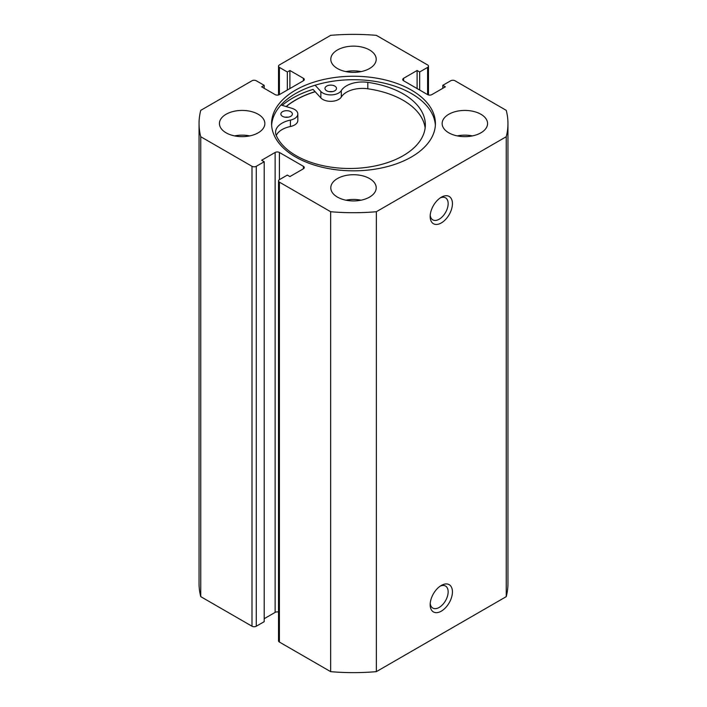 <?xml version="1.0" encoding="UTF-8"?>
<svg xmlns="http://www.w3.org/2000/svg" width="707" height="707" viewBox="0 0 707 707"><rect width="100%" height="100%" fill="white"/><g stroke="black" fill="none" stroke-linecap="round" stroke-linejoin="round"><path stroke-width="1.06" d="M285.168 117.221A5.753 3.323 180 0 1 288.076 117.221M282.561 116.363A5.753 3.323 180 0 1 280.873 114.004A5.753 3.323 180 0 1 284.417 110.937A5.753 3.323 180 0 1 290.683 111.653A5.753 3.323 180 0 1 292.38 114.004A5.753 3.323 180 0 1 288.827 117.07A5.753 3.323 180 0 1 282.561 116.363M329.294 91.654A5.753 3.323 180 0 1 332.202 91.654M326.687 90.796A5.753 3.323 180 0 1 324.99 88.437A5.753 3.323 180 0 1 328.543 85.37A5.753 3.323 180 0 1 334.809 86.086A5.753 3.323 180 0 1 336.497 88.437A5.753 3.323 180 0 1 332.953 91.503A5.753 3.323 180 0 1 326.687 90.796M280.997 104.99L291.841 108.277A11.206 6.469 180 0 1 294.536 109.426A11.206 6.469 180 0 1 297.833 114.004A11.206 6.469 180 0 1 290.409 120.093A22.412 12.938 0 0 0 275.562 132.271A22.412 12.938 0 0 0 276.234 135.426A75.693 43.701 0 0 0 296.224 155.743A75.693 43.701 0 0 0 378.678 165.146A75.693 43.701 0 0 0 425.34 124.785A75.693 43.701 0 0 0 403.078 93.828A75.693 43.701 0 0 0 367.808 82.366A22.412 12.938 0 0 0 341.304 90.602A11.206 6.469 180 0 1 331.565 94.888A11.206 6.469 180 0 1 320.845 91.468L315.11 85.22M425.137 128.002A75.693 43.701 0 0 0 403.078 100.261A75.693 43.701 0 0 0 367.808 88.79A22.412 12.938 0 0 0 341.304 97.027A11.206 6.469 180 0 1 331.565 101.322A11.206 6.469 180 0 1 320.845 97.902L313.051 89.409A86.307 49.835 0 0 0 282.199 105.352M297.833 114.004L297.833 120.437A11.206 6.469 180 0 1 290.409 126.526A22.412 12.938 0 0 0 276.26 135.488M286.247 106.58A81.765 47.21 180 0 1 315.181 91.724M441.301 585.44L441.301 585.44A15.748 9.094 -60 0 1 452.436 591.865A15.748 9.094 -60 0 1 441.301 611.157A15.748 9.094 -60 0 1 430.165 604.724A15.748 9.094 -60 0 1 441.301 585.44L441.301 585.44M430.218 603.389A12.717 7.344 120 0 0 432.799 608.073A12.717 7.344 120 0 0 439.153 607.446A12.717 7.344 120 0 0 447.469 596.24A12.717 7.344 120 0 0 445.516 586.041A12.717 7.344 120 0 0 440.169 586.156M441.301 197.226L441.301 197.226A15.748 9.094 -60 0 1 452.436 203.651A15.748 9.094 -60 0 1 441.301 222.944A15.748 9.094 -60 0 1 430.165 216.51A15.748 9.094 -60 0 1 441.301 197.226L441.301 197.226M430.218 215.175A12.717 7.344 120 0 0 432.799 219.859A12.717 7.344 120 0 0 439.153 219.232A12.717 7.344 120 0 0 447.469 208.026A12.717 7.344 120 0 0 445.516 197.827A12.717 7.344 120 0 0 440.169 197.942M435.362 125.272A81.915 47.298 0 0 0 411.421 93.563A81.915 47.298 0 0 0 323.541 82.984A81.915 47.298 0 0 0 271.638 125.272M295.579 156.981A81.915 47.298 0 0 0 384.847 167.232A81.915 47.298 0 0 0 435.415 123.539A81.915 47.298 0 0 0 411.421 90.098A81.915 47.298 0 0 0 322.153 79.847A81.915 47.298 0 0 0 271.585 123.539A81.915 47.298 0 0 0 295.579 156.981M258.205 114.269A22.712 13.115 0 0 0 233.451 111.423A22.712 13.115 0 0 0 219.435 123.539A22.712 13.115 0 0 0 226.09 132.81A22.712 13.115 0 0 0 250.835 135.656A22.712 13.115 0 0 0 264.86 123.539A22.712 13.115 0 0 0 258.205 114.269M249.721 135.903A22.712 13.115 0 0 0 234.574 135.903M369.558 49.976A22.712 13.115 0 0 0 344.804 47.139A22.712 13.115 0 0 0 330.788 59.247A22.712 13.115 0 0 0 337.442 68.526A22.712 13.115 0 0 0 362.196 71.363A22.712 13.115 0 0 0 376.212 59.247A22.712 13.115 0 0 0 369.558 49.976M361.074 71.61A22.712 13.115 0 0 0 345.926 71.61M369.558 178.553A22.712 13.115 0 0 0 344.804 175.716A22.712 13.115 0 0 0 330.788 187.832A22.712 13.115 0 0 0 337.442 197.103A22.712 13.115 0 0 0 362.196 199.94A22.712 13.115 0 0 0 376.212 187.832A22.712 13.115 0 0 0 369.558 178.553M361.074 200.196A22.712 13.115 0 0 0 345.926 200.196M480.91 114.269A22.712 13.115 0 0 0 456.165 111.423A22.712 13.115 0 0 0 442.14 123.539A22.712 13.115 0 0 0 448.795 132.81A22.712 13.115 0 0 0 473.549 135.656A22.712 13.115 0 0 0 487.565 123.539A22.712 13.115 0 0 0 480.91 114.269M472.426 135.903A22.712 13.115 0 0 0 457.279 135.903M278.523 612.032A3.031 1.75 0 0 0 275.12 612.395L275.12 152.473A3.031 1.75 180 0 1 279.406 152.473L279.406 179.666A3.031 1.75 0 0 0 278.523 180.904A3.031 1.75 0 0 0 279.406 182.141L330.655 211.729A154.453 89.17 0 0 0 376.345 211.729L506.247 136.725A154.453 89.17 0 0 0 507.953 123.539A154.453 89.17 0 0 0 506.247 110.354L454.999 80.766A3.031 1.75 0 0 0 450.721 80.766L442.794 85.335L445.366 86.82L431.88 94.605A3.031 1.75 180 0 1 427.594 94.605L427.594 67.412L419.666 71.981L417.103 70.497L403.609 78.291L403.609 80.766L427.594 94.605M403.609 80.766A3.031 1.75 180 0 1 402.725 79.529A3.031 1.75 180 0 1 403.609 78.291M427.594 67.412A3.031 1.75 0 0 0 428.477 66.175A3.031 1.75 0 0 0 427.594 64.938L376.345 35.35A154.453 89.17 0 0 0 330.655 35.35L279.406 64.938A3.031 1.75 0 0 0 278.523 66.175A3.031 1.75 0 0 0 279.406 67.412L279.406 94.605L303.391 80.766L303.391 78.291L289.897 70.497L287.334 71.981L279.406 67.412M303.391 78.291A3.031 1.75 180 0 1 304.275 79.529A3.031 1.75 180 0 1 303.391 80.766M279.406 94.605A3.031 1.75 180 0 1 275.12 94.605L261.634 86.82L264.206 85.335L256.279 80.766A3.031 1.75 0 0 0 252.001 80.766L200.753 110.354A154.453 89.17 0 0 0 199.047 123.539A154.453 89.17 0 0 0 200.753 136.725L252.001 166.313A3.031 1.75 0 0 0 256.279 166.313L256.279 626.234A3.031 1.75 180 0 1 252.001 626.234L252.001 166.313M275.12 152.473L261.634 160.259L264.206 161.744L256.279 166.313M303.391 166.313A3.031 1.75 180 0 1 304.275 167.55A3.031 1.75 180 0 1 303.391 168.787L303.391 166.313L279.406 152.473M279.406 179.666L287.334 175.097L289.897 176.582L303.391 168.787M279.406 182.141L279.406 642.062L330.655 671.65A154.453 89.17 0 0 0 376.345 671.65L506.247 596.646A154.453 89.17 0 0 0 507.953 583.461L507.953 123.539M279.406 642.062A3.031 1.75 180 0 1 278.523 640.825L278.523 180.904M275.12 612.395L264.206 618.696M264.206 161.744L264.206 621.665L256.279 626.234M199.047 123.539L199.047 583.461A154.453 89.17 0 0 0 200.753 596.646L252.001 626.234M200.753 596.646L200.753 136.725M330.655 211.729L330.655 671.65M376.345 671.65L376.345 211.729M506.247 136.725L506.247 596.646M442.794 88.304L442.794 85.335M417.103 88.552L417.103 70.497M419.666 90.036L419.666 71.981M287.334 90.036L287.334 71.981M289.897 88.552L289.897 70.497M264.206 88.304L264.206 85.335M315.11 91.654A81.915 47.298 0 0 0 286.105 106.545M320.845 91.468L320.845 97.902M341.304 90.602L341.304 97.027M367.808 82.366L367.808 88.79M290.409 120.093L290.409 126.526M278.523 94.968L278.523 66.175M428.477 94.968L428.477 66.175"/></g></svg>
